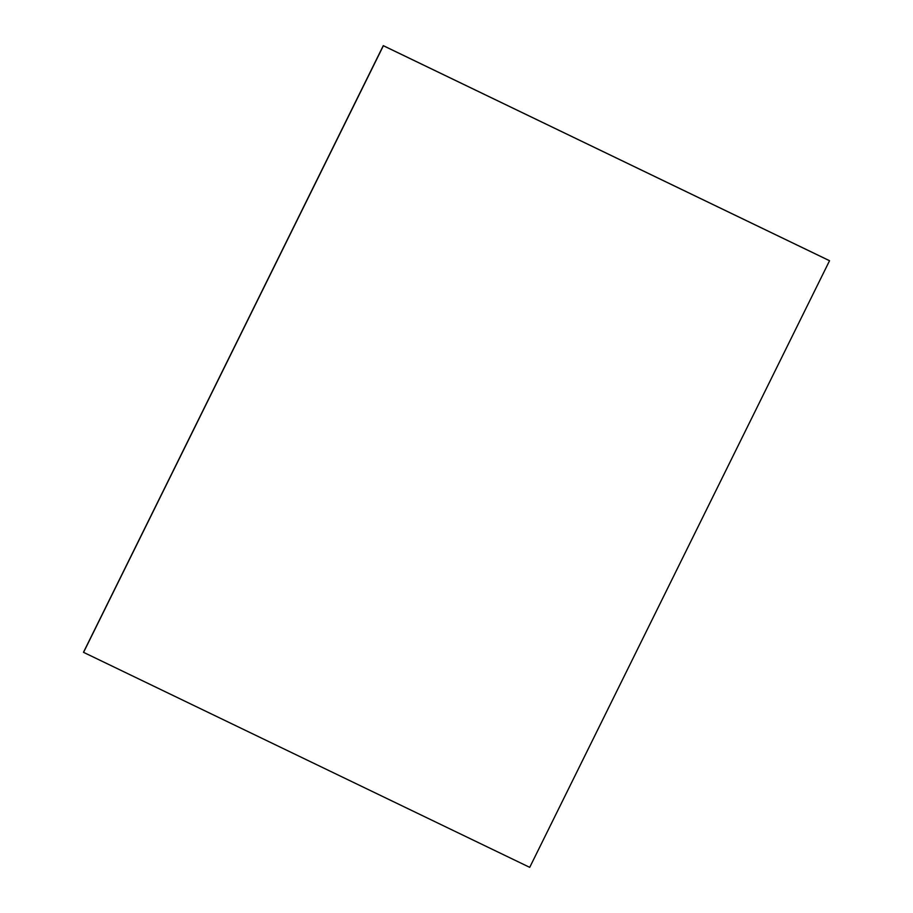 <?xml version="1.0" encoding="UTF-8"?>
<svg xmlns="http://www.w3.org/2000/svg" width="913" height="913" viewBox="0 0 913 913"><rect width="100%" height="100%" fill="white"/><g stroke="black" fill="none" stroke-linecap="round" stroke-linejoin="round"><path stroke-width="1.37" d="M83.551 652.339L383.3 45.673L83.482 652.293L383.3 45.673L829.518 260.719L383.3 45.673L829.518 260.719L383.357 45.718L83.562 652.35L383.357 45.718L83.551 652.339L529.723 867.35L83.562 652.35L383.357 45.718L829.54 260.73L383.357 45.718L829.54 260.73L529.723 867.35L829.54 260.73L383.38 45.73L83.562 652.35M83.482 652.293L383.277 45.65L829.461 260.673L383.277 45.65L83.482 652.293M829.461 260.673L383.3 45.673L829.438 260.65"/></g></svg>
